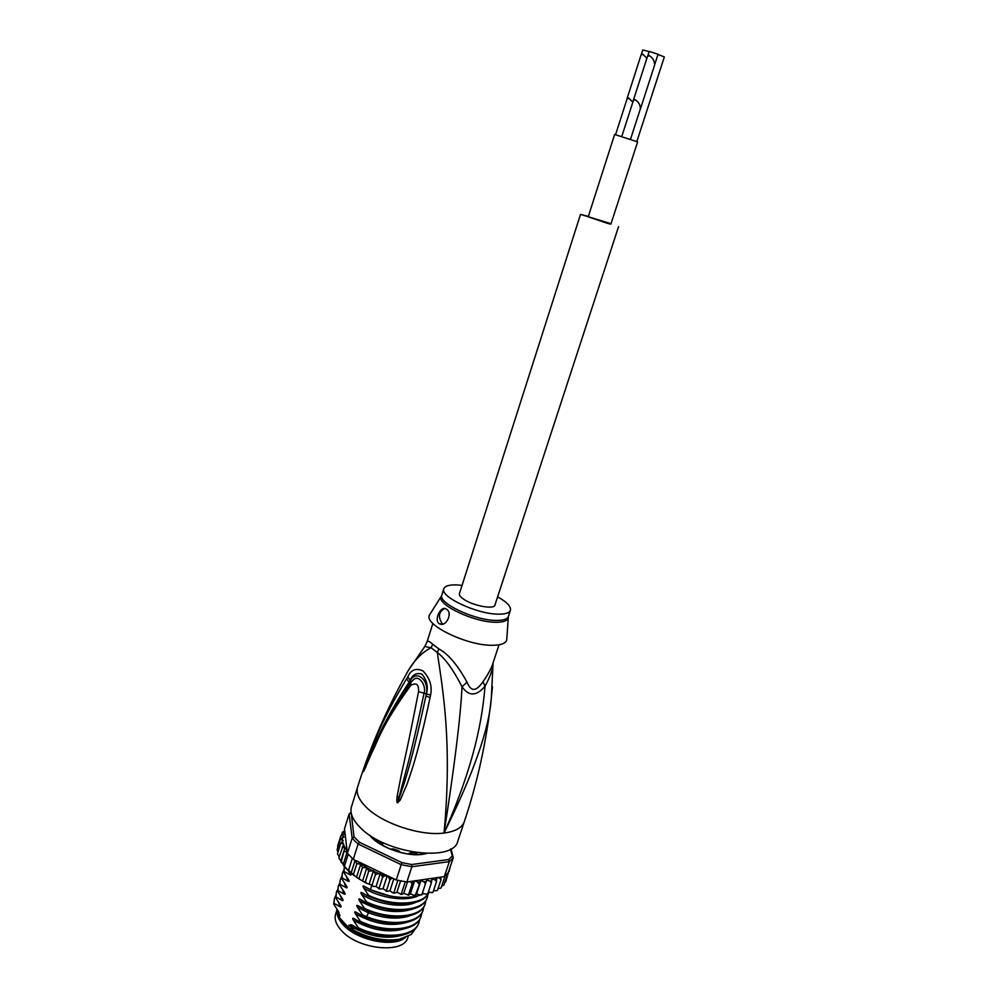 <?xml version="1.0" encoding="UTF-8"?>
<svg xmlns="http://www.w3.org/2000/svg" width="998" height="998" viewBox="0 0 998 998"><rect width="100%" height="100%" fill="white"/><g stroke="black" fill="none" stroke-linecap="round" stroke-linejoin="round"><path stroke-width="1.5" d="M607.433 223.315L610.876 224.163L637.635 141.878L614.643 134.456L588.209 216.84L607.433 223.315M632.832 102.183L628.678 98.053L627.056 98.902L615.591 134.618M646.904 58.233L642.712 54.154L641.015 55.127L626.981 98.827L628.64 97.954L632.857 102.12M626.869 99.463L626.981 98.827M641.265 54.603L642.762 49.95L649.124 51.622M630.524 139.233L640.354 108.894C640.354 104.915 638.57 101.846 635.002 99.7L633.356 100.561L621.804 136.427M640.417 108.969L654.588 65.194C654.651 60.94 652.842 57.747 649.149 55.614L647.428 56.599L633.293 100.486L634.978 99.613C638.608 101.796 640.417 104.915 640.417 108.969L640.167 109.456M633.181 101.122L633.293 100.486M647.69 56.075L649.199 51.397L658.044 54.254L654.725 64.521M657.981 54.453L664.344 56.911L636.849 141.491M618.56 226.658L494.933 605.087C494.235 609.878 472.216 605.624 463.184 598.875C460.29 596.792 459.043 595.045 459.429 593.61L580.524 214.37L611.026 223.727M588.358 216.404L580.524 214.37M336.775 910.475L335.64 914.081C334.18 919.096 336.052 924.51 341.241 930.311C357.671 949.697 404.227 954.3 407.87 937.409L408.232 936.349M405.4 937.584C393.474 947.9 356.698 940.365 343.05 924.597C338.946 920.106 336.9 915.752 336.925 911.561M404.627 677.106L408.294 670.544C414.869 659.591 422.478 652.006 431.136 647.777L432.708 644.246L438.796 648.887C448.214 653.902 457.62 665.005 467.027 682.183C469.072 687.148 471.355 689.531 473.875 689.356C476.333 689.418 479.364 686.898 482.97 681.796C487.835 674.773 491.053 668.91 492.625 664.194L493.087 662.797M423.988 647.515L424.824 646.479L431.136 647.777L437.311 652.505C445.058 658.293 453.304 669.72 462.037 686.749C460.565 716.976 454.564 765.74 444.023 833.043C452.556 741.639 442.463 688.059 437.311 652.505L438.796 648.887M432.708 644.246C429.602 641.327 427.705 640.554 427.032 641.914L424.824 646.479L408.294 670.544C386.912 708.343 370.009 747.178 357.608 787.035L351.496 806.671C349.687 812.946 352.631 819.932 360.328 827.654C385.141 853.851 453.753 862.609 457.845 841.027L464.369 821.516C462.136 827.704 455.35 831.546 444.023 833.043C473.451 773.637 489.22 728.74 491.29 698.338L492.451 686.686M430.076 697.565C417.651 755.523 411.301 771.504 407.047 784.191L400.198 800.147L397.603 802.779C396.805 803.003 396.643 800.895 397.117 796.466L400.996 776.319C404.04 762.31 408.032 745.593 418.549 691.614C418.973 684.403 416.391 682.32 410.814 685.339C381.036 726.382 377.993 741.027 372.229 751.856L363.634 771.491L370.458 751.644C375.547 740.291 379.514 724.049 406.66 678.652L407.845 676.806C410.827 669.845 415.829 667.837 422.828 670.806C429.801 677.929 432.384 686.025 430.587 695.119L430.076 697.565L425.921 696.005C413.596 753.615 408.12 769.895 404.39 782.769L397.653 802.454L404.327 777.242C407.995 763.42 412.76 746.778 424.088 693.011C426.52 687.036 420.046 674.835 413.933 679.239L410.789 682.27L410.29 680.574L409.018 682.333L410.19 680.461C412.461 674.648 416.353 672.527 421.88 674.087C426.832 680 428.367 686.499 426.483 693.598L425.921 696.005L426.42 693.573C429.252 679.526 415.941 669.571 410.29 680.574L407.845 676.806M430.587 695.119L418.549 691.614M400.198 800.147L398.988 799.298L397.803 802.791M397.603 802.779L398.901 796.866L397.117 796.466M410.814 685.339L410.789 682.27M410.889 682.145L413.933 679.239L410.116 683.193M365.567 767.524L371.019 753.078C376.408 742.213 380.35 726.369 409.018 682.333L406.66 678.652M410.49 682.682L387.024 720.207L375.635 743.323L363.634 771.491M363.646 771.342L364.719 767.599M357.608 787.035C355.849 793.136 358.856 799.997 366.628 807.607C382.858 823.699 420.969 836.249 444.023 833.043C475.46 762.347 482.408 717.325 485.053 686.137C476.508 696.355 468.823 696.567 462.037 686.749L467.027 682.183M482.97 681.796L485.053 686.137C490.205 676.731 492.875 669.259 493.062 663.72L491.29 698.338C486.513 741.165 477.531 782.232 464.369 821.516M508.194 617.138L508.082 618.074C507.221 620.831 503.329 622.241 496.418 622.278L496.043 622.265C474.362 622.565 436.301 604.451 441.166 596.455L429.452 615.03C423.501 624.698 467.551 646.03 492.75 645.282C501.033 645.182 505.687 643.411 506.722 639.992L506.822 638.358M429.452 615.03L430.325 613.645M446.543 609.267C452.992 612.834 446.256 627.305 439.582 623.875L438.995 623.525C433.806 619.808 441.041 605.312 446.056 608.967L446.543 609.267M497.628 596.854C506.909 602.044 511.176 606.522 510.415 610.289C509.417 612.922 505.462 614.207 498.526 614.157C477.219 614.319 439.607 596.679 443.823 588.783C444.933 585.976 449.187 584.678 456.585 584.903L462.062 585.364M444.509 608.531C438.696 611.811 437.91 616.826 442.151 623.563L443.012 624.062M382.945 845.605L382.621 843.859L378.317 840.99L374.974 840.266L370.37 835.625M424.998 853.44L418.449 854.575L415.343 853.165L410.116 852.903L408.656 854.101L400.722 852.566L398.651 850.695L393.1 848.861L390.293 849.136L382.708 845.368M336.725 908.966L339.22 917.486L339.919 915.278L337.174 911.261L337.636 912.833M400.66 938.968L396.256 940.066C379.527 942.075 363.559 937.821 348.339 927.304L349.051 925.059L353.666 929.999L351.371 926.593C350.248 924.734 350.423 924.21 351.87 924.996L357.97 928.527C375.148 936.037 390.842 937.983 405.063 934.365C412.374 932.095 416.939 928.377 418.748 923.2L419.023 922.402C415.343 936.897 382.671 939.754 358.232 927.716L357.97 928.527M416.515 927.317L411.201 934.502L399.25 939.255C385.303 941.314 370.894 938.694 356.012 931.396L353.666 929.999M403.254 938.307L398.564 939.467C384.979 941.438 370.794 938.756 356.012 931.396M416.603 893.746L420.919 880.635L423.925 881.808L425.435 883.879L426.695 880.099L421.767 894.969L421.967 894.37L420.345 895.106L416.603 893.746L415.492 895.356L415.505 894.707L413.883 895.368L410.353 893.784L408.781 895.181L403.741 893.297L401.732 894.457L396.905 892.274L394.497 893.173L393.985 892.274L392.576 892.748L389.969 890.727L387.199 891.364L383.045 888.707L379.976 889.043L376.071 886.548L373.177 886.374L372.079 885.064L366.827 883.392L365.343 881.783L363.584 881.658L356.835 877.479L346.219 868.46L338.933 858.13M341.615 834.752L342.588 832.02L345.059 833.53L344.497 828.839L349.1 814.069L352.157 838.108L347.404 853.278L352.319 858.342L348.589 870.194M351.059 873.213L355.063 860.538L352.319 858.342M353.317 859.241L358.12 844.009L359.48 842.287L401.957 862.646L411.687 864.518L448.651 859.552L452.244 855.997L450.51 849.098M351.209 812.958L354.028 836.91L352.157 838.108L354.926 841.077L358.12 844.009L401.208 864.692L401.957 862.646M354.028 836.91L359.48 842.287M426.72 853.502L422.304 854.375C405.675 856.92 378.317 846.865 369.447 835.002M406.872 881.995L411.862 866.726L449.349 861.636L444.347 876.581L406.872 881.995L396.231 879.999L401.208 864.692L411.862 866.726L411.687 864.518M444.347 876.581L448.302 872.576L453.267 857.731L451.021 848.811M448.651 859.552L449.349 861.636L453.267 857.731L452.244 855.997M351.096 812.272L349.1 814.069L350.947 813.233M403.741 893.297L407.471 881.908M405.275 881.77L401.383 893.659M396.905 892.274L400.597 880.947M397.853 880.373L393.985 892.274M389.969 890.727L393.823 878.826M396.231 879.999L392.152 878.015L389.969 879.762L386.538 890.366M383.045 888.707L387.261 875.658M392.152 878.015L387.735 875.882L389.969 879.762M387.735 875.882L384.717 875.807L382.596 877.342L379.19 887.933M376.071 886.548L380.325 873.325L382.596 877.342M380.325 873.325L375.473 874.46L372.079 885.064M369.21 883.904L373.439 870.68L375.473 874.46M373.439 870.68L368.711 871.192L365.343 881.783M362.648 880.785L366.852 867.574L368.711 871.192M366.852 867.574L362.461 867.586L359.105 878.165M356.536 877.23L360.702 864.118L362.461 867.586M355.063 860.538L356.822 863.719L360.702 864.118M356.822 863.719L353.479 874.273M348.19 854.188L344.485 866.002M427.281 894.083L427.855 893.46L426.296 894.283L422.379 893.16M432.608 892.599L428.254 892.237M437.087 890.64L433.506 890.715M440.842 888.145L438.01 888.644M443.773 885.139L441.727 886.037M445.769 881.683L444.634 882.743M337.686 846.005L340.892 835.713L342.526 835.576L344.023 836.985L340.368 839.293L343.25 840.353L340.805 843.135L343.724 844.071L338.933 857.594M337.835 847.439L337.673 846.055M337.998 852.117L337.099 849.972M339.22 856.671L337.536 854.076M426.695 880.099L429.776 881.072L431.323 883.018L431.897 879.038L434.978 879.812L436.538 881.608L433.07 892.012M431.323 883.018L427.855 893.46M425.435 883.879L421.967 894.37M420.919 880.635L415.505 894.707M410.353 893.784L414.594 880.885M415.031 880.81L417.551 881.995L418.973 884.191M414.382 880.91L412.074 883.929L408.606 894.47M410.477 881.471L412.074 883.929M437.112 877.629L439.469 878.04L441.004 879.7L440.891 877.08M436.538 881.608L436.475 877.716M386.987 875.52L356.735 860.887L366.378 867.412M344.772 831.085L342.464 832.157M343.412 844.558L347.167 851.257L345.108 833.941L340.892 835.713M441.004 879.7L437.536 890.066M340.805 843.135L337.561 853.515M342.189 847.165L344.884 847.988L341.254 861.773M340.817 861.025L344.884 847.988M344.522 851.306L347.067 852.242L347.404 853.278M343.075 865.004L347.067 852.242M347.167 851.257L347.229 852.666M344.609 829.762L344.185 831.122M340.368 839.293L337.149 849.635M445.071 876.019L441.178 887.646M447.828 873.238L443.948 884.802M449.013 870.456L445.807 881.596M449.225 871.366L449.162 870.019M450.098 867.2L449.275 870.468M450.185 867.674L450.16 867.025M349.624 871.903L350.56 873.213C351.583 874.897 351.383 875.396 349.974 874.71L343.986 871.479L343.724 872.302L348.551 879.65C349.55 881.334 349.35 881.82 347.953 881.134L341.977 877.878L341.715 878.689L346.531 886.087C347.529 887.758 347.316 888.245 345.932 887.534L339.969 884.253L339.719 885.064L344.522 892.486C345.495 894.158 345.296 894.632 343.911 893.934L337.973 890.615L337.723 891.426L342.526 898.886C343.487 900.545 343.275 901.019 341.902 900.308L335.977 896.965L335.727 897.776L340.53 905.273C341.478 906.92 341.266 907.382 339.894 906.658L333.993 903.29L333.744 904.101L338.534 911.636C339.47 913.282 339.258 913.731 337.898 913.008M348.339 927.304L339.22 917.486M358.232 927.716L353.404 920.181C352.294 918.347 352.456 917.811 353.916 918.584L360.041 922.09C377.369 929.662 393.212 931.583 407.583 927.878C414.719 925.558 419.135 921.915 420.832 916.937L421.106 916.139C417.501 930.448 385.116 933.355 360.303 921.279L360.041 922.09M360.303 921.279L355.45 913.769C354.34 911.923 354.502 911.386 355.962 912.16L362.099 915.64C379.751 923.287 395.744 925.196 410.053 921.379C416.927 919.121 421.206 915.553 422.927 910.65L423.189 909.852C419.572 923.2 390.942 926.705 366.69 916.675L362.374 914.817L362.099 915.64M362.374 914.817L357.509 907.332C356.386 905.498 356.56 904.961 358.02 905.722L368.499 911.024C385.141 917.212 399.824 918.497 412.561 914.854C419.235 912.596 423.389 909.091 425.011 904.35L425.285 903.552C421.767 917.698 389.158 920.356 364.445 908.355L364.183 909.178M364.445 908.355L359.567 900.882C358.444 899.048 358.606 898.512 360.078 899.26L366.254 902.691C384.367 910.463 400.622 912.347 415.056 908.317C421.505 906.072 425.535 902.654 427.119 898.038L427.381 897.239C423.726 911.311 391.478 913.856 366.516 901.855L366.254 902.691M366.516 901.855L361.625 894.408C360.503 892.586 360.665 892.05 362.149 892.798L368.337 896.179C386.787 904.051 403.192 905.91 417.538 901.768C423.439 899.697 427.244 896.566 428.965 892.412M428.878 892.387C423.751 905.198 392.164 906.745 368.611 895.356L368.337 896.179M368.611 895.356L363.696 887.921C362.561 886.099 362.736 885.563 364.22 886.299L370.433 889.667C388.958 897.576 405.487 899.423 420.021 895.206L420.32 895.106M371.693 885.725L370.433 889.667M419.622 919.557L419.023 922.402M421.705 913.282L421.106 916.139M425.872 900.683L425.285 903.552M423.788 906.995L423.189 909.852M427.967 894.358L427.381 897.239M421.929 894.457L423.726 893.597M333.993 903.29L334.417 898.474L335.652 895.83M338.497 902.292L339.894 906.658M337.973 890.615L338.372 885.862L339.619 883.218M342.476 889.517L343.911 893.934M353.404 920.181C372.466 930.81 390.193 933.467 406.598 928.165M351.371 926.593C370.246 937.172 387.885 939.842 404.302 934.59M335.977 896.965L336.388 892.175L337.636 889.53M340.493 895.905L341.902 900.308M355.45 913.769C374.687 924.422 392.501 927.067 408.893 921.728M357.509 907.332L368.649 912.871C385.253 918.933 399.425 919.732 411.188 915.266M334.417 898.474L333.744 904.101M338.372 885.862L337.723 891.426M336.388 892.175L335.727 897.776M339.969 884.253L340.106 880.336L339.719 885.064M340.355 879.537L341.615 876.88M342.339 873.2L341.715 878.689M341.977 877.878L342.351 873.2L343.624 870.543M343.986 871.479L344.335 866.838L343.724 872.302M337.174 911.261L336.788 909.053M371.58 904.924L380.275 907.718M370.894 897.302L385.353 901.955M371.081 889.954L389.519 895.88M359.567 900.882C379.14 911.586 397.117 914.23 413.496 908.804M361.625 894.408C377.606 904.537 403.217 908.405 415.804 902.317M363.696 887.921C379.789 898.075 405.6 901.955 418.112 895.817M344.472 883.105L345.932 887.534M346.481 876.681L347.953 881.134M348.614 870.992L349.974 874.71M399.711 939.268L395.32 940.365C378.155 943.871 350.473 933.729 341.378 920.643M338.821 912.097L339.033 913.382M354.215 860.089L356.735 860.887M510.415 610.289L508.381 616.465C507.396 619.097 503.541 620.419 496.829 620.432L496.468 620.432C475.148 620.694 437.611 603.004 441.865 594.983L441.615 595.631M439.469 878.04L440.966 877.254M417.551 881.995L420.008 881.995M423.925 881.808L426.196 881.596M429.776 881.072L431.81 880.66M434.978 879.812L436.762 879.201M410.752 881.633L413.359 881.833M389.183 877.279L391.915 878.078M367.127 867.836L371.88 870.381M374.325 871.566L378.055 873.225M381.71 874.697L384.717 875.807M344.485 831.085L343.786 832.22M342.913 834.216L342.526 835.576M342.252 837.534L342.252 839.405M342.426 840.952L343.025 843.447M366.69 916.675L369.185 911.299M499.025 644.808L492.625 664.194M427.032 641.914L432.87 623.438M443.823 588.783L441.865 594.983M508.381 616.465L506.722 639.992M439.582 623.875L442.713 623.912M346.256 868.672L343.986 866.127M341.478 862.759L341.066 862.135M415.368 895.356L414.744 895.356M408.544 895.169L407.808 895.119M401.421 894.408L400.585 894.283M394.098 893.085L393.2 892.886M386.725 891.226L385.814 890.952M379.427 888.856L378.442 888.482M372.454 886.062L371.268 885.525M365.867 882.893L364.445 882.132M346.63 869.058L349.674 871.94M352.107 873.999L354.29 875.683M359.767 879.4L358.07 878.315M351.159 812.709L349.986 813.195M423.813 853.365L423.601 854.014M409.08 853.253L408.806 854.101"/></g></svg>
